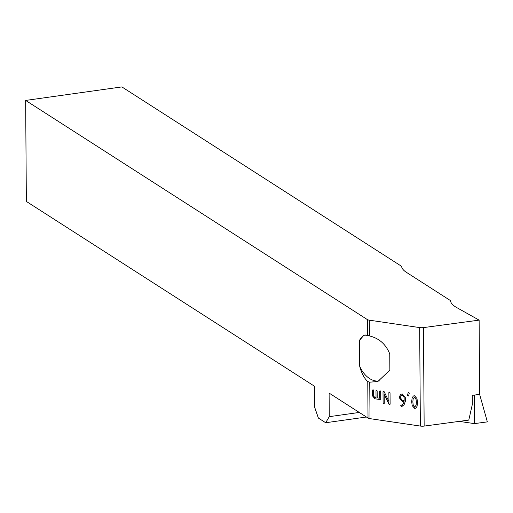 <?xml version="1.0" encoding="UTF-8"?>
<svg xmlns="http://www.w3.org/2000/svg" width="513" height="513" viewBox="0 0 513 513"><rect width="100%" height="100%" fill="white"/><g stroke="black" fill="none" stroke-linecap="round" stroke-linejoin="round"><path stroke-width="0.77" d="M459.218 421.378L474.41 423.616L487.35 421.878L479.642 394.369L479.123 320.131L456.525 307.46A53.73 15.832 179.6 0 1 455.294 306.723A53.73 15.832 179.6 0 1 450.485 300.599L406.302 272.262A52.852 15.576 179.6 0 1 401.583 266.318L121.863 86.909L25.65 100.426L367.34 319.573L367.449 335.387L369.424 335.932L369.309 320.17L419.672 327.589L420.359 426.072L370.001 418.653A4.405 1.295 179.6 0 1 368.026 418.057L329.109 393.093L329.269 416.665L325.684 422.738L366.41 417.018M479.642 394.369L474.435 395.068L474.41 423.616M420.359 426.072A4.405 1.295 179.6 0 0 424.148 426.091L468.786 420.096L472.319 404.462L472.255 395.363L474.435 395.068M408.694 395.709L408.13 396.1L407.54 395.395L408.124 392.798L408.681 392.4L409.271 393.118L408.694 395.709L408.13 396.1L407.54 395.395M407.585 395.369L408.124 392.798L408.681 392.4M389.001 404.263L384.199 394.362L384.263 403.308L383.679 403.853L383.089 403.135L383.012 391.772L383.596 391.227L384.109 391.637L388.931 401.506L388.867 392.631L389.45 392.092L390.04 392.811L390.124 404.173L389.547 404.719L384.199 394.362M384.263 403.308L383.679 403.853L383.089 403.135M383.134 403.115L383.012 391.772L383.596 391.227M388.931 401.506L388.867 392.631L389.45 392.092M390.124 404.173L389.547 404.719L389.046 404.238M370.001 418.653L369.745 382.191L377.857 381.486L389.874 370.155L389.765 353.932C385.859 344.217 379.081 338.221 369.424 335.932M380.723 399.005L380.139 399.55L374.868 398.774L372.509 395.901L372.47 390.22L373.047 389.675L373.637 390.393L373.676 396.074L374.862 397.511L376.029 397.684L375.984 390.739L376.561 390.194L377.151 390.912L377.202 397.851L379.543 398.197L379.498 391.252L380.075 390.707L380.665 391.425L380.723 399.005L380.139 399.55L374.868 398.774M374.907 398.748L372.547 395.876L372.47 390.22L373.047 389.675M376.029 397.684L375.984 390.739L376.561 390.194M379.543 398.197L379.498 391.252L380.075 390.707M401.807 406.379L401.281 406.443L400.691 405.725L403.237 403.878L404.109 401.82L402.397 401.564L399.441 397.973L399.435 396.716L400.743 394.253L402.339 393.99L405.289 397.556L405.315 401.365L404.026 404.93L401.281 406.443M401.32 406.424L400.691 405.725L400.98 405.225M412.215 405.648L411.67 401.666L412.157 397.844L413.414 395.978L414.555 395.786L416.986 398.543L417.531 402.532L417.043 406.367L415.799 408.22L414.645 408.412L412.215 405.648L411.67 401.666M369.745 382.191L367.77 381.531C364.384 378.6 361.684 373.502 359.677 366.237L359.491 340.388L364.05 335.047L367.449 335.387M424.148 426.091L423.462 327.602L479.123 320.131M423.462 327.602A4.405 1.295 179.6 0 1 419.672 327.589M25.65 100.426L26.355 201.436L314.533 386.263L314.681 407.303L318.387 418.063L325.684 422.738M369.309 320.17A4.405 1.295 179.6 0 1 367.34 319.573M359.677 366.237A24.226 16.326 -106.7 0 0 379.485 380.915M365.141 334.867A24.226 16.326 -106.7 0 0 359.491 340.388M359.28 412.446L329.269 416.665M380.761 398.979L380.178 399.524M372.509 390.194L373.092 389.649M376.023 390.714L376.606 390.169M379.537 391.233L380.12 390.688M384.301 403.282L383.724 403.827M383.051 391.746L383.634 391.201M388.912 392.605L389.489 392.067M390.162 404.148L389.585 404.693M400.73 405.706L401.019 405.206M402.128 404.84L403.237 403.878M403.276 403.853L404.109 401.82M404.154 401.794L402.397 401.564M402.436 401.538L399.441 397.973M399.48 397.953L399.435 396.716M399.473 396.69L400.768 394.24M402.756 405.969L401.846 406.354M404.141 400.557L404.161 397.383L402.391 395.228L401.384 395.408L400.602 396.882L400.615 398.146L402.384 400.3L404.141 400.557L404.116 397.402L402.346 395.254L401.384 395.408M408.733 395.683L408.168 396.081M408.162 392.772L408.726 392.374M411.715 401.647L412.157 397.844M412.202 397.819L413.433 395.965M415.819 408.207L414.645 408.412M414.684 408.393L412.253 405.623M414.677 407.13L416.101 405.232L416.402 402.333L416.069 399.332L414.607 397.024L414.068 397.133M415.164 407.04L414.639 407.149L416.062 405.257L416.357 402.359L416.024 399.358L414.568 397.049L414.087 397.12M414.607 397.024L413.132 398.928L412.843 401.839L413.177 404.847L414.639 407.149M367.77 381.531L368.026 418.057"/></g></svg>
